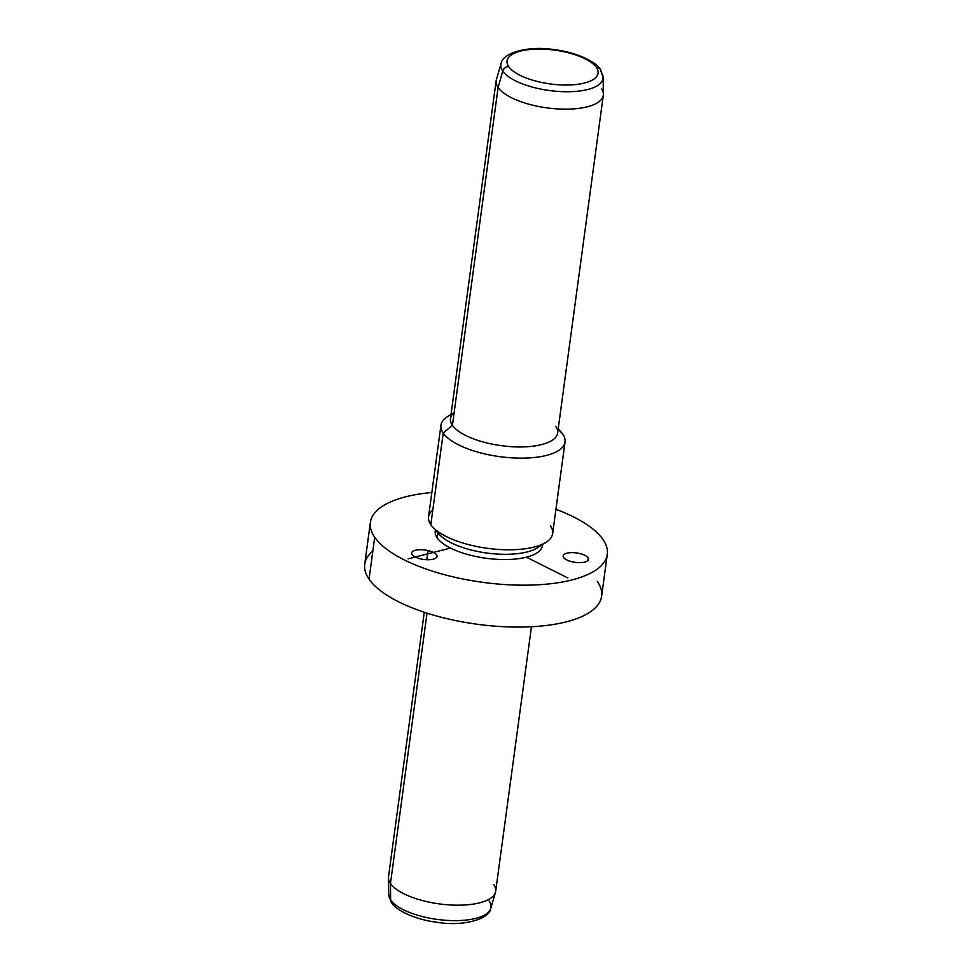 <?xml version="1.0" encoding="UTF-8"?>
<svg xmlns="http://www.w3.org/2000/svg" width="972" height="972" viewBox="0 0 972 972"><rect width="100%" height="100%" fill="white"/><g stroke="black" fill="none" stroke-linecap="round" stroke-linejoin="round"><path stroke-width="1.46" d="M427.996 550.565A12.806 4.751 -172.3 0 1 436.987 556.446A12.806 4.751 -172.3 0 1 420.597 558.876A12.806 4.751 -172.3 0 1 411.606 553.007A12.806 4.751 -172.3 0 1 427.996 550.565L426.769 559.714L427.996 550.565A12.806 4.751 7.7 0 0 412.14 551.914A12.806 4.751 7.7 0 0 420.597 558.876A12.806 4.751 7.7 0 0 436.452 557.539A12.806 4.751 7.7 0 0 427.996 550.565M602.956 539.472A119.52 44.384 7.7 0 0 555.948 509.292A119.52 44.384 -172.3 0 1 602.956 539.472A119.52 44.384 -172.3 0 1 521.077 585.168A119.52 44.384 -172.3 0 1 374.706 537.261L369.044 579.166A119.52 44.384 -172.3 0 1 364.719 564.246L370.381 522.353A119.52 44.384 7.7 0 0 374.706 537.261A119.52 44.384 7.7 0 0 502.16 584.366A119.52 44.384 7.7 0 0 607.281 554.38A119.52 44.384 7.7 0 0 602.956 539.472M607.281 554.38L601.619 596.286A119.52 44.384 -172.3 0 1 496.498 626.272A119.52 44.384 -172.3 0 1 369.044 579.166L374.706 537.261A119.52 44.384 -172.3 0 1 431.86 492.512A119.52 44.384 7.7 0 0 370.381 522.353M542.558 544.527L542.412 545.62A54.068 20.084 -172.3 0 1 494.857 559.179A54.068 20.084 -172.3 0 1 437.206 537.868L437.886 532.814L437.206 537.868A54.068 20.084 -172.3 0 1 435.249 531.125L435.395 530.044M437.91 532.632A54.068 20.084 7.7 0 0 489.244 553.335A54.068 20.084 7.7 0 0 541.003 544.83M432.819 509.96A62.609 23.255 7.7 0 0 430.827 524.698A62.609 23.255 7.7 0 0 432.491 526.8A62.609 23.255 7.7 0 0 487.482 548.317A62.609 23.255 7.7 0 0 546.215 542.182A62.609 23.255 7.7 0 0 550.383 525.852M546.215 542.182L537.577 547.734A54.068 20.084 -172.3 0 1 486.851 553.032A54.068 20.084 -172.3 0 1 439.356 534.454L432.491 526.8M565.036 442.017L552.643 533.664A62.609 23.255 -172.3 0 1 497.579 549.374A62.609 23.255 -172.3 0 1 430.827 524.698L443.208 433.05A62.609 23.255 7.7 0 0 509.972 457.727A62.609 23.255 7.7 0 0 565.036 442.017A62.609 23.255 7.7 0 0 562.776 434.205A62.609 23.255 7.7 0 0 559.082 430.086M450.984 414.765A62.609 23.255 7.7 0 0 440.948 425.238A62.609 23.255 7.7 0 0 443.208 433.05L430.827 524.698A62.609 23.255 -172.3 0 1 428.555 516.885L440.948 425.238M558.195 428.871L561.099 432.103A62.609 23.255 -172.3 0 1 562.776 434.205L558.171 429.065L562.776 434.205A62.609 23.255 -172.3 0 1 519.886 458.14A62.609 23.255 -172.3 0 1 443.208 433.05L452.43 425.274A54.068 20.084 7.7 0 0 518.647 446.95A54.068 20.084 7.7 0 0 555.68 426.271M454.143 412.541A54.068 20.084 7.7 0 0 452.43 425.274L443.208 433.05A62.609 23.255 -172.3 0 1 447.375 416.721L451.032 414.376M603.308 95.232L557.636 433.014A54.068 20.084 -172.3 0 1 510.081 446.585A54.068 20.084 -172.3 0 1 452.43 425.274L498.101 87.492A54.068 20.084 7.7 0 0 555.753 108.803A54.068 20.084 7.7 0 0 603.308 95.232A54.068 20.084 7.7 0 0 601.352 88.488M496.145 80.749A54.068 20.084 7.7 0 0 498.101 87.492L452.43 425.274A54.068 20.084 -172.3 0 1 450.473 418.531L496.145 80.749M502.718 71.078A51.565 19.148 7.7 0 0 559.119 91.49A51.565 19.148 7.7 0 0 603.102 77.383A51.565 19.148 7.7 0 0 601.182 72.025A5.686 5.006 145.4 0 0 600.392 69.474A5.686 5.006 145.4 0 0 596.407 67.469A5.686 5.006 -34.6 0 1 600.392 69.474L603.102 77.383A51.565 19.148 -172.3 0 1 559.119 91.49A51.565 19.148 -172.3 0 1 502.718 71.078L498.101 87.492L502.718 71.078A5.686 5.006 -34.6 0 1 508.708 66.618A45.927 17.059 7.7 0 0 564.951 85.026A45.927 17.059 7.7 0 0 596.407 67.469A45.927 17.059 7.7 0 0 540.165 49.062A45.927 17.059 7.7 0 0 508.708 66.618A5.686 5.006 145.4 0 0 502.718 71.078A51.565 19.148 -172.3 0 1 501.078 63.581A51.565 19.148 7.7 0 0 502.718 71.078M603.102 77.383L603.381 94.102A54.068 20.084 -172.3 0 1 557.248 108.9A54.068 20.084 -172.3 0 1 498.101 87.492A54.068 20.084 -172.3 0 1 496.376 79.631L501.078 63.581C502.135 53.096 528.161 45.234 554.55 49.694C576.019 52.16 596.091 61.686 600.392 69.474M508.708 66.618A45.927 17.059 -172.3 0 1 540.165 49.062A45.927 17.059 -172.3 0 1 596.407 67.469A45.927 17.059 -172.3 0 1 564.951 85.026A45.927 17.059 -172.3 0 1 508.708 66.618M531.453 626.746L495.684 891.251A54.068 20.084 -172.3 0 1 448.128 904.823A54.068 20.084 -172.3 0 1 390.465 883.512L427.024 613.15L390.465 883.512L390.647 899.975A51.565 19.148 -172.3 0 0 444.192 920.18A51.565 19.148 -172.3 0 0 490.751 908.419C489.621 919.111 463.182 926.838 436.44 922.197C415.311 919.597 395.774 910.266 391.437 902.526L388.715 894.617L388.448 877.898A54.068 20.084 7.7 0 0 390.465 883.512L390.647 899.975A51.565 19.148 -172.3 0 1 388.715 894.617A51.565 19.148 7.7 0 0 390.647 899.975A5.686 5.006 145.4 0 0 391.437 902.526A5.686 5.006 -34.6 0 1 390.647 899.975A51.565 19.148 7.7 0 0 444.192 920.18A51.565 19.148 7.7 0 0 490.751 908.419A51.565 19.148 7.7 0 0 489.11 900.923M424.278 612.251L388.521 876.768A54.068 20.084 -172.3 0 0 390.465 883.512A54.068 20.084 7.7 0 0 446.622 904.701A54.068 20.084 7.7 0 0 495.453 892.369A54.068 20.084 7.7 0 0 493.727 884.508M435.456 530.117A54.068 20.084 7.7 0 0 437.206 537.868A54.068 20.084 7.7 0 0 496.23 559.277A54.068 20.084 7.7 0 0 542.485 544.587M588.254 558.001A12.806 4.751 7.7 0 0 572.994 552.643A12.806 4.751 7.7 0 0 563.493 557.284A12.806 4.751 7.7 0 0 578.753 562.642A12.806 4.751 7.7 0 0 588.254 558.001L587.902 560.589L588.254 558.001A12.806 4.751 -172.3 0 1 588.57 559.362A12.806 4.751 -172.3 0 1 577.004 562.545A12.806 4.751 -172.3 0 1 563.493 557.284A12.806 4.751 -172.3 0 1 563.189 555.923A12.806 4.751 -172.3 0 1 574.744 552.74A12.806 4.751 -172.3 0 1 588.254 558.001M372.847 551.027A119.52 44.384 7.7 0 0 369.044 579.166A119.52 44.384 7.7 0 0 515.415 627.062A119.52 44.384 7.7 0 0 597.294 581.365M450.522 548.087L408.167 558.815M526.387 557.187L567.891 577.988M490.751 908.419L495.453 892.369"/></g></svg>
